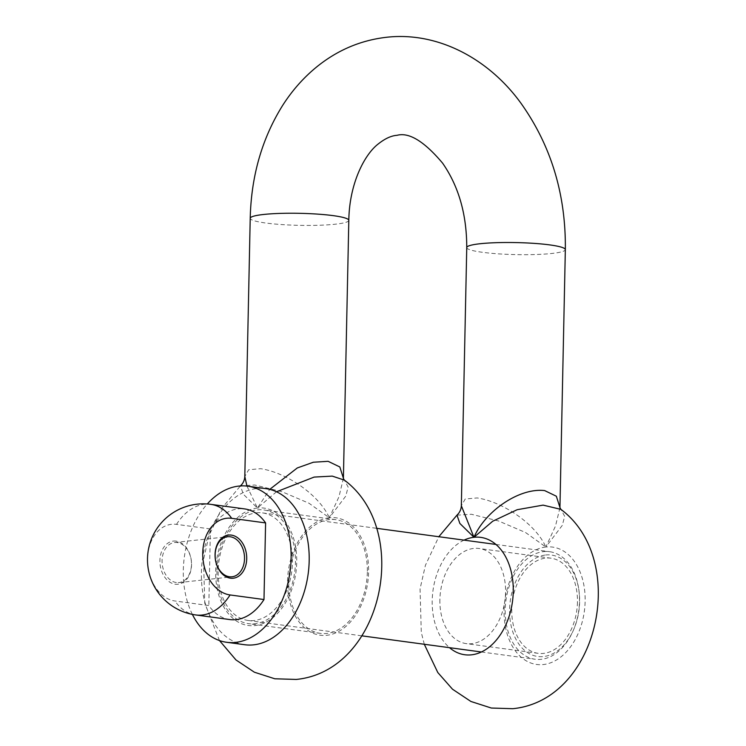<?xml version="1.0" encoding="UTF-8"?>
<svg xmlns="http://www.w3.org/2000/svg" width="746" height="746" viewBox="0 0 746 746"><rect width="100%" height="100%" fill="white"/><g stroke="black" fill="none" stroke-linecap="round" stroke-linejoin="round"><path stroke-width="0.56" stroke-dasharray="3.73 2.8" d="M439.888 599.653A47.996 32.516 -82.3 0 0 466.306 643.63A47.996 32.516 -82.3 0 0 505.574 592.473A47.996 32.516 -82.3 0 0 479.156 548.497A47.996 32.516 -82.3 0 0 439.888 599.653M577.451 602.181A47.996 32.516 97.7 0 1 538.183 653.337A47.996 32.516 97.7 0 1 511.765 609.361A47.996 32.516 97.7 0 1 551.033 558.204A47.996 32.516 97.7 0 1 577.451 602.181M216.937 571.091A57.367 38.867 -82.3 0 0 248.511 623.656A57.367 38.867 -82.3 0 0 295.453 562.512A57.367 38.867 -82.3 0 0 263.879 509.956A57.367 38.867 -82.3 0 0 216.937 571.091M367.33 572.229A57.367 38.867 97.7 0 1 320.388 633.363A57.367 38.867 97.7 0 1 288.814 580.808A57.367 38.867 97.7 0 1 335.756 519.664A57.367 38.867 97.7 0 1 367.33 572.229M456.934 515.178L471.36 514.264L498.459 520.95L525.529 532.504L545.839 547.005C535.6 523.841 502.627 501.676 477.17 497.946L465.224 498.999L461.345 505.751M246.935 486.084L257.426 508.035L243.317 494.197L240.445 485.87L254.824 485.012L281.923 491.698L308.993 503.242L329.303 517.743C319.064 494.589 286.091 472.423 260.634 468.693L248.688 469.747L244.809 476.498M559.929 507.821L555.5 526.033L545.839 547.005L562.316 525.343L564.657 516.307L560.899 509.369M343.402 478.354L338.964 496.78L329.303 517.743L345.78 496.09L348.13 487.054L344.372 480.116M276.496 491.773L257.426 508.035L269.735 489.376M176.168 541.13A21.709 15.741 83.8 0 0 159.896 560.535A21.709 15.741 83.8 0 0 175.273 584.211A21.709 15.741 83.8 0 0 191.545 564.806A21.709 15.741 83.8 0 0 176.168 541.13M176.364 582.551A20.151 14.622 -96.2 0 1 162.106 562.353A20.151 14.622 -96.2 0 1 174.592 542.519A20.151 14.622 -96.2 0 1 177.203 542.556A20.151 14.622 -96.2 0 1 191.452 562.754A20.151 14.622 -96.2 0 1 178.975 582.589A20.151 14.622 -96.2 0 1 176.364 582.551M244.744 644.731A78.759 53.358 97.7 0 1 201.718 566.046A78.759 53.358 97.7 0 1 256.932 488.527A78.759 53.358 97.7 0 1 265.837 488.63M256.419 512.828A54.262 36.759 97.7 0 1 262.555 512.903A54.262 36.759 97.7 0 1 292.199 567.119A54.262 36.759 97.7 0 1 254.162 620.532A54.262 36.759 97.7 0 1 248.026 620.458A54.262 36.759 97.7 0 1 218.382 566.242A54.262 36.759 97.7 0 1 256.419 512.828M543.47 551.62A54.262 36.759 97.7 0 1 549.615 551.695A54.262 36.759 97.7 0 1 578.728 589.06A54.262 36.759 97.7 0 1 573.077 630.939A54.262 36.759 97.7 0 1 541.223 659.315A54.262 36.759 97.7 0 1 535.078 659.24A54.262 36.759 97.7 0 1 505.434 605.034A54.262 36.759 97.7 0 1 543.47 551.62M545.671 554.996A51.166 34.661 97.7 0 1 578.915 590.3A51.166 34.661 97.7 0 1 573.581 629.792A51.166 34.661 97.7 0 1 543.545 656.545A51.166 34.661 97.7 0 1 509.593 609.594A51.166 34.661 97.7 0 1 545.671 554.996M229.731 619.553A55.819 37.813 97.7 0 1 208.824 605.556L174.918 600.978A38.605 28.003 -96.2 0 1 147.577 558.866A38.605 28.003 -96.2 0 1 176.522 524.363L210.428 528.942A55.819 37.813 97.7 0 1 238.366 508.847A55.819 37.813 97.7 0 1 244.679 508.921M192.365 614.387A78.759 53.358 97.7 0 1 207.285 503.979M210.428 528.942L208.824 605.556M348.811 220.368A49.301 6.015 1.2 0 1 335.448 224.192A49.301 6.015 1.2 0 1 281.317 224.546A49.301 6.015 1.2 0 1 250.218 218.298M466.754 247.56A49.301 6.015 -178.8 0 0 497.852 253.808A49.301 6.015 -178.8 0 0 551.984 253.454A49.301 6.015 -178.8 0 0 565.337 249.621M545.839 547.005A59.223 40.125 -82.3 0 0 504.082 610.2A59.223 40.125 -82.3 0 0 543.377 664.546A59.223 40.125 -82.3 0 0 585.134 601.341A59.223 40.125 -82.3 0 0 545.839 547.005M464.068 540.132A59.223 40.125 -82.3 0 0 432.969 590.692A59.223 40.125 -82.3 0 0 449.53 647.687M329.303 517.743A59.223 40.125 -82.3 0 0 287.546 580.947A59.223 40.125 -82.3 0 0 326.841 635.284A59.223 40.125 -82.3 0 0 368.599 572.089A59.223 40.125 -82.3 0 0 329.303 517.743M257.426 508.035A59.223 40.125 -82.3 0 0 215.669 571.231A59.223 40.125 -82.3 0 0 254.964 625.577A59.223 40.125 -82.3 0 0 296.721 562.372A59.223 40.125 -82.3 0 0 257.426 508.035M195.834 614.965A55.819 37.813 97.7 0 1 174.918 600.978M176.522 524.363A55.819 37.813 97.7 0 1 204.46 504.268A55.819 37.813 97.7 0 1 210.782 504.343M538.183 653.337L466.306 643.63M320.388 633.363L248.511 623.656M424.297 644.274L421.294 632.468L420.054 588.911L425.425 565.282L438.825 536.719M219.483 640.562L204.758 603.206L203.518 559.649L208.889 536.029L221.581 508.595L240.371 485.944M335.756 519.664L263.879 509.956M551.033 558.204L479.156 548.497M174.592 542.519L227.642 536.719M262.555 512.903L376.506 528.299M495.931 544.44L549.615 551.695M578.915 590.3L578.728 589.06M573.581 629.792L573.077 630.939M248.026 620.458L361.978 635.853M481.394 651.985L535.078 659.24M178.975 582.589L232.015 576.798"/><path stroke-width="1.12" d="M424.297 644.274L437.799 672.528L452.505 689.211L470.903 701.464L491.334 708.038L512.791 708.7C599.206 700.158 628.822 559.985 560.908 509.369L543.097 505.126L517.174 509.704L492.705 521.23L473.962 537.288L459.853 523.45L456.981 515.132C459.667 512.642 461.121 509.518 461.345 505.751L473.962 537.288C485.236 511.215 519.16 487.576 544.636 490.579L556.339 496.211L559.938 507.476M240.445 485.87L240.445 485.87C243.14 483.389 244.595 480.256 244.809 476.498L246.935 486.084M269.735 489.376L297.281 467.956L313.376 462.222L328.109 461.317L339.812 466.949L343.402 478.223M219.483 640.562L235.969 659.949L254.367 672.202L274.798 678.776L296.255 679.438C382.67 670.896 412.286 530.723 344.372 480.116L332.25 476.107L314.131 477.086L276.496 491.773M230.439 578.178A21.709 15.741 -96.2 0 1 215.062 554.502A21.709 15.741 -96.2 0 1 231.344 535.106A21.709 15.741 -96.2 0 1 246.712 558.782A21.709 15.741 -96.2 0 1 230.439 578.178M230.244 536.756A20.151 14.622 83.8 0 0 227.642 536.719A20.151 14.622 83.8 0 0 215.156 556.563A20.151 14.622 83.8 0 0 229.404 576.761A20.151 14.622 83.8 0 0 232.015 576.798A20.151 14.622 83.8 0 0 244.501 556.954A20.151 14.622 83.8 0 0 230.244 536.756M207.285 503.979A78.759 53.358 97.7 0 1 238.841 486.084A78.759 53.358 97.7 0 1 247.756 486.187A78.759 53.358 97.7 0 1 290.781 564.871A78.759 53.358 97.7 0 1 235.568 642.399A78.759 53.358 97.7 0 1 226.663 642.287A78.759 53.358 97.7 0 1 192.365 614.387M247.756 486.187L265.837 488.63A78.759 53.358 97.7 0 1 308.863 567.314A78.759 53.358 97.7 0 1 253.649 644.842A78.759 53.358 97.7 0 1 244.744 644.731L226.663 642.287M231.689 518.33A55.819 37.813 97.7 0 0 210.782 504.343L244.679 508.921A55.819 37.813 97.7 0 1 265.595 522.918L231.689 518.33A38.605 28.003 83.8 0 0 202.744 552.842A38.605 28.003 83.8 0 0 230.085 594.954L263.991 599.532A55.819 37.813 97.7 0 1 229.731 619.553L195.834 614.965A55.819 37.813 97.7 0 0 202.147 615.04A55.819 37.813 97.7 0 0 230.085 594.954M265.595 522.918L263.991 599.532M244.809 476.498L250.218 218.298A49.301 6.015 1.2 0 1 263.571 214.475A49.301 6.015 1.2 0 1 317.712 214.121A49.301 6.015 1.2 0 1 348.811 220.368C349.361 183.302 364.701 154.282 378.203 143.997C384.973 138.597 391.24 135.707 397.003 135.324C409.013 132.051 424.204 141.32 442.583 163.132C458.687 186.295 466.744 214.438 466.754 247.56L461.345 505.751M250.218 218.298C251.206 176.168 261.977 138.607 282.52 105.615C292.115 90.555 303.566 77.603 316.891 66.758C337.462 50.141 360.588 40.321 386.288 37.3C437.771 31.36 489.003 58.822 521.174 103.535C551.219 145.946 565.944 194.641 565.337 249.621A49.301 6.015 -178.8 0 0 534.248 243.382A49.301 6.015 -178.8 0 0 480.107 243.737A49.301 6.015 -178.8 0 0 466.754 247.56M449.53 647.687A59.223 40.125 -82.3 0 0 471.5 654.829A59.223 40.125 -82.3 0 0 513.257 591.634A59.223 40.125 -82.3 0 0 473.962 537.288A59.223 40.125 -82.3 0 0 464.068 540.132M438.825 536.719L456.934 515.178M565.337 249.621L559.938 507.606L560.908 509.369M343.402 478.354L348.811 220.368M343.402 478.559L344.372 480.116M376.506 528.299L495.931 544.44M210.782 504.343A55.819 55.819 0 0 0 147.503 558.484A55.819 55.819 0 0 0 195.834 614.965M361.978 635.853L481.394 651.985"/></g></svg>
